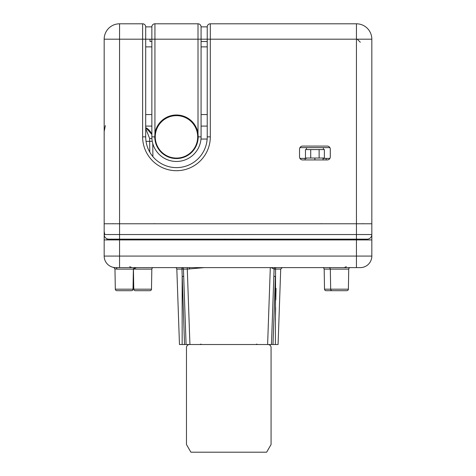 <?xml version="1.0" encoding="UTF-8"?>
<svg xmlns="http://www.w3.org/2000/svg" width="476" height="476" viewBox="0 0 476 476"><rect width="100%" height="100%" fill="white"/><g stroke="black" fill="none" stroke-linecap="round" stroke-linejoin="round"><path stroke-width="0.71" d="M154.771 136.862A21.7 21.7 0 0 0 176.471 158.562A21.7 21.7 0 0 0 198.171 136.862L201.08 136.862A24.609 24.609 0 0 1 176.471 161.471A24.609 24.609 0 0 1 151.856 136.862L151.856 39.181L145.704 39.181L145.704 136.862A30.767 30.767 0 0 0 176.471 167.623A30.767 30.767 0 0 0 207.233 136.862L207.233 39.181L201.08 39.181L201.08 136.862A24.609 24.609 0 0 1 176.471 161.471A24.609 24.609 0 0 1 151.856 136.862L154.771 136.862L154.932 133.101A21.86 21.86 0 0 1 198.004 133.101L198.171 136.862M371.827 239.922L371.827 256.076A11.537 11.537 0 0 1 360.29 267.613L115.71 267.613A11.537 11.537 0 0 1 104.173 256.076L104.173 234.537L119.553 234.537L119.553 239.154L356.447 239.154L356.447 234.537L371.827 234.537L371.827 223.774L356.447 223.774L356.447 39.181L207.233 39.181L207.233 26.876A3.076 3.076 0 0 1 210.309 23.8L356.447 23.8A15.381 15.381 0 0 1 371.827 39.181L371.827 223.774L104.173 223.774L104.173 39.181A15.381 15.381 0 0 1 119.553 23.8L142.627 23.8A3.076 3.076 0 0 1 145.704 26.876L145.704 39.181L119.553 39.181L119.553 234.537L356.447 234.537L356.447 223.774L104.173 223.774L104.173 234.537A4.617 4.617 0 0 0 108.79 239.154L119.553 239.154L119.553 239.922L371.827 239.922L371.827 234.537A4.617 4.617 0 0 1 367.21 239.154L356.447 239.154L367.21 239.154M299.529 149.166L299.529 156.86A3.076 3.076 0 0 0 302.605 159.936L327.22 159.936A3.076 3.076 0 0 0 330.296 156.86L330.296 149.166A3.076 3.076 0 0 0 327.22 146.09L302.605 146.09A3.076 3.076 0 0 0 299.529 149.166M207.233 126.092L201.08 126.092M151.856 126.092L145.704 126.092M152.885 156.61L152.766 143.49L152.885 156.61M323.085 159.936L323.103 158.395L323.085 159.936M154.932 23.8L154.932 39.181L151.856 39.181L151.856 26.876A3.076 3.076 0 0 1 154.932 23.8L198.004 23.8A3.076 3.076 0 0 1 201.08 26.876L201.08 39.181L154.932 39.181L154.932 133.101M150.023 39.181L150.023 41.489L151.856 41.489M207.233 41.489L201.08 41.489M145.704 128.639L149.654 138.48A3.076 0.601 179.5 0 1 151.921 138.659M145.704 127.58L151.856 134.476A13.072 13.072 0 0 0 145.704 127.574A13.072 13.072 0 0 1 151.856 134.47M357.238 39.181L360.314 42.233L357.238 39.181M116.757 239.922L116.757 239.154L108.79 239.154A4.617 4.617 0 0 1 104.173 234.537L104.184 234.858M106.975 238.779L106.975 239.922M356.447 239.154L356.447 256.076L371.827 256.076A11.537 11.537 0 0 1 360.29 267.613M243.647 239.922L243.647 239.154M250.316 239.922A3.076 3.076 0 0 1 252.351 239.154A3.076 3.076 0 0 0 250.316 239.922M232.353 239.154L232.353 239.922M223.649 239.154A3.076 3.076 0 0 1 225.684 239.922A3.076 3.076 0 0 0 223.649 239.154M319.122 158.032L324.376 158.032L324.376 149.571L319.122 149.571L319.122 158.032L310.715 158.032L310.715 149.571L305.461 149.571L305.461 158.032L310.715 158.032M329.88 147.625L306.455 147.625L306.455 149.571M306.455 158.395L306.455 158.032L306.455 158.395L299.94 158.395M299.94 147.625L306.455 147.625M299.535 157.08L299.535 148.946M329.88 158.395L323.371 158.395L323.371 158.032L323.371 158.395M330.284 148.946L330.284 157.08M310.715 149.571L319.122 149.571M323.371 147.625L323.371 149.571M329.523 147.132L329.523 147.625M329.523 158.395L322.883 158.395L322.883 158.032M305.104 159.936L305.104 158.395M314.874 158.032L314.874 159.936M189.543 344.523A3.076 3.076 0 0 0 186.467 347.599L186.467 444.507L190.912 452.2L266.631 452.2L271.07 444.507L271.07 347.599A3.076 3.076 0 0 0 267.994 344.523M275.533 267.613A1.541 1.535 2 0 0 274.099 269.095A1.541 1.541 0 0 1 275.634 267.613L275.574 269.095L280.709 269.095L278.079 344.523L179.464 344.523L176.828 269.095A1.541 1.541 0 0 0 175.293 267.613M133.774 289.176L151.481 289.176A1.541 1.541 0 0 1 149.946 290.687L135.315 290.687A1.541 1.541 0 0 1 133.774 289.176L133.429 269.124A1.541 1.541 0 0 0 133.417 268.982L133.399 268.642M340.685 290.687L326.054 290.687A1.541 1.541 0 0 1 324.519 289.176L324.168 269.124A1.541 1.541 0 0 0 322.633 267.613M115.317 289.176L133.024 289.176A1.541 1.541 0 0 1 131.483 290.687L116.858 290.687A1.541 1.541 0 0 1 115.317 289.176L114.966 268.922L116.923 269.124L114.966 268.922L113.776 267.452L114.365 267.542L113.693 267.435M324.519 289.176L348.378 289.176A1.541 1.541 0 0 1 346.837 290.687L332.206 290.687A1.541 1.541 0 0 1 330.671 289.176L330.32 269.124A1.541 1.541 0 0 0 328.785 267.613M136.475 267.613L133.417 268.982M151.481 289.176L151.832 269.124A1.541 1.541 0 0 1 153.367 267.613M348.378 289.176L348.729 269.124A1.541 1.541 0 0 1 350.265 267.613M133.024 289.176L133.375 269.124L116.923 269.124A1.541 1.214 90 0 0 115.71 267.613C113.02 267.417 113.02 267.417 115.71 267.613M104.173 239.922L119.553 239.922L119.553 256.076L356.447 256.076L356.447 267.613M185.235 320.419L183.7 276.395L185.235 320.419M184.539 344.523L181.909 267.613A1.541 1.541 0 0 1 183.444 269.095L187.288 269.095L183.444 269.095L186.08 344.523M204.365 267.613L187.288 269.095L189.924 344.523M271.112 267.613L274.099 269.095L271.463 344.523M274.099 269.095L275.574 269.095L275.378 344.523M275.794 299.945L276.05 288.385M275.634 307.651L275.378 320.419M176.828 269.095L183.444 269.095M187.288 267.613L187.288 269.095M189.466 267.613L189.466 269.095M155.253 136.862A21.218 21.218 0 0 0 176.471 158.08A21.218 21.218 0 0 0 197.689 136.862A21.218 21.218 0 0 0 176.471 115.644A21.218 21.218 0 0 0 155.253 136.862M201.08 26.876L207.233 26.876A3.076 3.076 0 0 1 210.309 23.8L210.309 136.862A33.844 33.844 0 0 1 176.471 170.7A33.844 33.844 0 0 1 142.627 136.862L142.627 23.8A3.076 3.076 0 0 1 145.704 26.876L151.856 26.876M326.179 158.395L326.161 159.936M149.767 152.141L149.672 141.342L146.031 141.342M207.155 139.051L200.985 139.051M198.004 133.101L198.004 23.8M207.233 46.874L201.08 46.874M151.856 46.874L145.704 46.874M145.704 114.555L151.856 114.555M201.08 114.555L207.233 114.555M142.627 136.862L145.704 136.862A30.767 30.767 0 0 0 176.471 167.623A30.767 30.767 0 0 0 207.233 136.862L210.309 136.862M104.173 39.181L119.553 39.181L119.553 23.8M356.447 23.8L356.447 39.181L371.827 39.181M149.654 138.48L149.672 141.342L152.266 141.33M348.729 269.124L324.168 269.124M151.832 269.124L133.429 269.124M104.173 256.076L119.553 256.076L119.553 267.613M183.7 276.395L182.159 276.395L182.159 344.523M267.619 344.523L270.303 267.613M273.843 276.395L275.378 276.395L272.998 344.523M104.173 131.477L105.345 125.593M113.157 223.655L112.574 223.774L113.157 223.655M154.992 223.774L154.408 223.655M363.426 223.774L362.843 223.655L363.426 223.774M321.592 223.655L321.008 223.774M104.173 231.461L104.756 234.406M129.686 266.709L131.864 267.613M131.233 267.542L131.584 267.595M344.136 267.613L346.314 266.709M345.326 267.369L345.772 267.137M280.709 269.095L282.25 267.613M201.056 344.088L199.985 344.523M256.487 344.088L257.552 344.523M133.375 269.124L134.91 267.613"/></g></svg>
